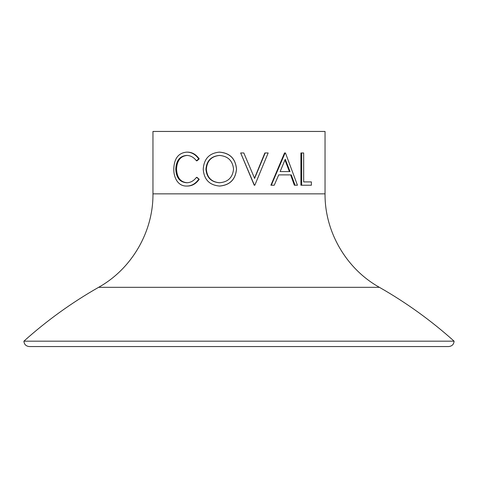 <?xml version="1.0" encoding="UTF-8"?>
<svg xmlns="http://www.w3.org/2000/svg" width="478" height="478" viewBox="0 0 478 478"><rect width="100%" height="100%" fill="white"/><g stroke="black" fill="none" stroke-linecap="round" stroke-linejoin="round"><path stroke-width="0.72" d="M239 341.173L454.1 341.173C453.813 344.405 452.021 346.197 448.723 346.55L29.277 346.55C25.979 346.197 24.187 344.405 23.9 341.173L239 341.173M254.427 178.39L264.86 152.96L268.164 152.96L254.828 185.225L254.224 185.225L240.655 152.96L243.816 152.96L254.619 178.39L265.182 152.96M295.051 185.225L294.364 185.225L290.63 174.882L278.728 174.882L291.275 174.882L295.051 185.225L297.453 185.225L285.462 152.96L284.535 152.96L270.901 185.225L274.247 185.225L278.728 174.882M303.667 181.915L311.387 181.915L311.387 185.225L301.666 185.225L301.666 152.96L303.667 152.96L303.667 181.915L310.491 181.915M301.666 185.225L300.895 185.225L300.895 152.96L301.666 152.96M239 131.45L325.04 131.45L325.04 193.853L152.96 193.853L152.96 131.45L239 131.45M219.522 152.135C229.858 152.96 235.523 158.606 236.52 169.081C235.552 179.441 229.972 185.1 219.772 186.05L219.533 186.05C209.466 185.171 204.034 179.561 203.234 169.236C203.927 158.869 209.274 153.169 219.277 152.135L219.522 152.135M187.173 155.44C180.517 156.043 176.968 160.608 176.531 169.122C176.98 177.714 180.576 182.255 187.328 182.745M175.755 169.122C176.203 177.714 179.847 182.255 186.683 182.745C190.489 182.704 193.745 180.911 196.458 177.368L196.984 177.368L199.212 179.286C196.01 183.797 192.054 186.05 187.346 186.05L186.701 186.05C182.441 186.163 179.071 184.281 176.591 180.409C174.667 177.093 173.723 173.257 173.771 168.907C174.195 158.451 178.491 152.864 186.671 152.135L187.316 152.135C192.031 152.106 195.992 154.358 199.212 158.881L196.984 160.817L196.458 160.817C193.721 157.226 190.411 155.434 186.522 155.44C179.782 156.049 176.191 160.608 175.755 169.122L176.531 169.122M196.458 177.368L199.212 179.286M198.711 179.286C195.472 183.797 191.469 186.05 186.701 186.05M186.671 152.135C191.439 152.106 195.454 154.358 198.711 158.881L199.212 158.881M198.711 158.881L196.458 160.817M219.277 152.135C229.745 152.96 235.481 158.606 236.485 169.081C235.511 179.441 229.858 185.1 219.533 186.05M219.42 182.745C227.964 182.118 232.678 177.565 233.557 169.075C232.625 160.668 227.91 156.121 219.42 155.44C211.127 156.204 206.627 160.799 205.928 169.224C206.675 177.571 211.174 182.082 219.42 182.745M219.659 155.44C211.473 156.204 207.028 160.799 206.335 169.224C207.076 177.577 211.521 182.082 219.659 182.745M206.335 169.224L205.928 169.224M254.416 185.225L240.673 152.96M271.295 185.225L285.103 152.96M290.026 171.572L285.252 159.252L280.138 171.572L290.026 171.572M280.138 171.572L289.399 171.572L284.96 159.963M152.96 193.853C153.313 231.788 131.743 268.875 98.599 287.326L379.401 287.326C406.228 302.604 431.126 320.553 454.1 341.173M379.401 287.326C346.257 268.875 324.687 231.788 325.04 193.853M98.599 287.326C71.772 302.604 46.874 320.553 23.9 341.173"/></g></svg>
